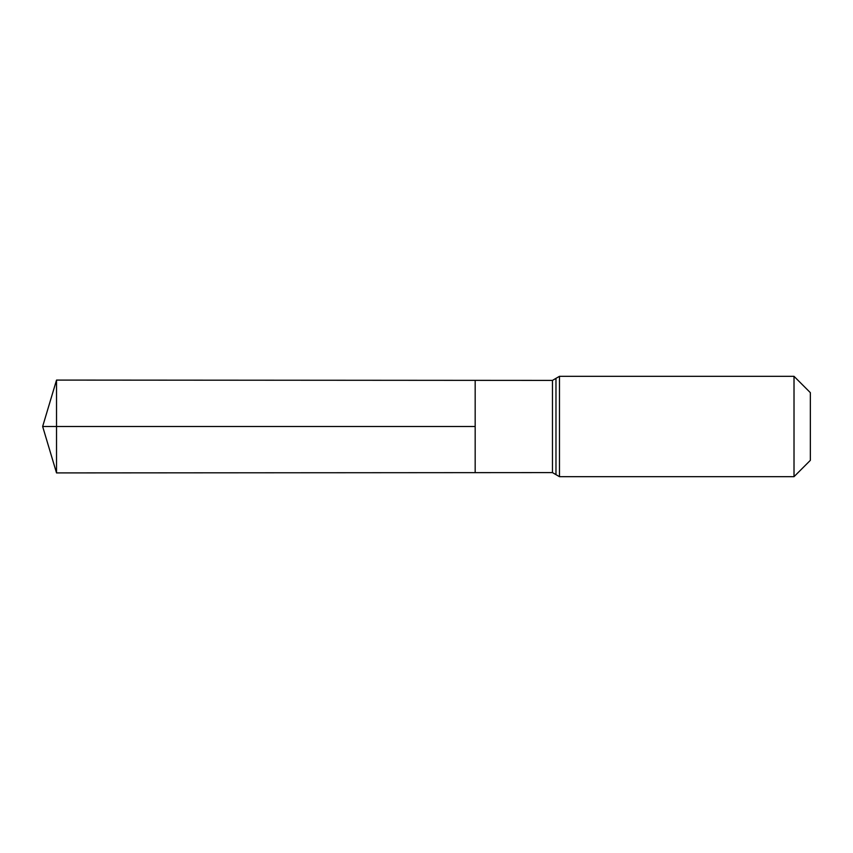 <?xml version="1.0" encoding="UTF-8"?>
<svg xmlns="http://www.w3.org/2000/svg" width="853" height="853" viewBox="0 0 853 853"><rect width="100%" height="100%" fill="white"/><g stroke="black" fill="none" stroke-linecap="round" stroke-linejoin="round"><path stroke-width="1.28" d="M475.174 426.5L475.174 380.353L56.522 380.086L56.522 472.914L475.174 472.647L475.174 380.353L552.477 380.395L552.477 472.605L475.174 472.647L475.174 426.5M794.015 376.322L794.015 476.678L810.35 460.343L810.35 392.657L794.015 376.322L559.472 376.322L552.477 380.395M56.522 472.914L42.65 426.5L475.174 426.5L56.522 426.5M794.015 476.678L559.472 476.678L559.472 376.322M559.472 476.678L555.975 474.641L555.975 378.359M555.975 474.641L552.477 472.605M42.65 426.5L56.522 380.086"/></g></svg>
